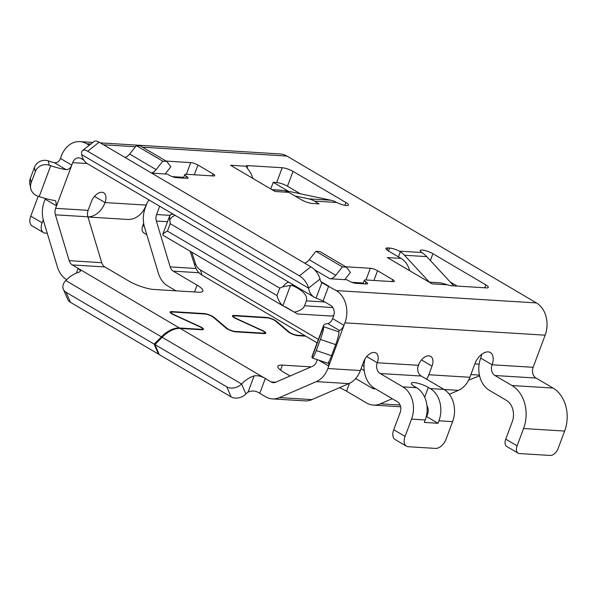 <?xml version="1.0" encoding="UTF-8"?>
<svg xmlns="http://www.w3.org/2000/svg" width="597" height="597" viewBox="0 0 597 597"><rect width="100%" height="100%" fill="white"/><g stroke="black" fill="none" stroke-linecap="round" stroke-linejoin="round"><path stroke-width="0.9" d="M191.719 252.135L195.331 263.195A13.559 10.507 -86.5 0 0 200.435 269.971L318.41 339.402M195.331 263.195L194.868 265.643A18.985 14.709 -86.5 0 0 202.01 275.12L317.119 342.865M364.222 370.58L361.036 368.707M362.334 365.245L364.006 366.23M468.623 380.125L479.578 375.804M194.868 265.643L190.159 251.21M276.971 295.567L279.739 288.15L170.212 223.696L167.444 231.106L276.971 295.567C278.344 300.269 280.314 303.664 282.888 305.746L294.336 312.141C299.94 310.88 303.351 308.768 304.56 305.798L306.403 300.858C307.761 295.731 303.388 290.746 293.284 285.911L290.5 285.388L282.956 286.769A8.134 4.783 -59.5 0 1 288.814 282.232M279.739 288.15L282.956 286.769M333.835 315.395A13.559 10.507 93.5 0 1 330.208 315.985L297.418 313.962L285.418 306.88M170.212 223.696L169.488 216.83L170.444 214.733L172.384 214.271A13.559 10.507 93.5 0 1 173.615 214.442M167.444 231.106C164.72 232.442 163.16 233.569 162.75 234.479L162.988 235.225L283.441 306.112M518.106 453.168A8.134 4.783 120.5 0 0 519.457 453.563L550.262 455.459A8.134 4.783 120.5 0 0 558.165 448.362L564.635 431.064L523.562 428.542L517.099 445.84A8.134 4.783 120.5 0 0 518.106 453.168L506.763 446.489A8.134 4.783 -59.5 0 1 505.756 439.161L512.219 421.863A16.276 12.612 -86.5 0 0 506.42 400.363L489.406 390.348A24.41 18.91 93.5 0 1 480.712 358.096A13.559 7.977 120.5 0 0 481.712 354.305M294.336 312.141L297.418 313.962M429.124 282.142L439.631 282.791A21.693 16.813 -86.5 0 1 441.034 282.956L447.519 284.791A8.134 1.888 20.5 0 0 452.145 285.776L486.376 287.881A8.134 1.888 -159.5 0 0 488.324 287.396A8.134 1.888 -159.5 0 0 485.839 284.859L432.907 253.71L430.355 260.531M252.755 178.354A21.693 16.813 93.5 0 0 248.21 169.481L246.009 166.205A8.134 1.888 -159.5 0 1 246.031 166.115A8.134 1.888 -159.5 0 1 247.986 165.623L282.209 167.735L276.665 182.563A8.134 1.888 -159.5 0 1 287.47 186.212L300.328 193.779M276.665 182.563L273.239 182.346L270.769 188.958M288.485 191.316L273.239 182.346M450.213 281.985L457.175 286.082M282.209 167.735A8.134 1.888 -159.5 0 1 293.015 171.384L345.947 202.532A8.134 1.888 -159.5 0 1 348.432 205.07A8.134 1.888 -159.5 0 1 346.484 205.555A8.134 1.888 -159.5 0 1 336.693 202.465L314.38 201.092L319.104 203.868L312.261 203.45A8.134 1.888 20.5 0 1 301.455 199.794L288.784 192.338A21.693 16.813 -86.5 0 0 282.724 190.458L272.225 189.809M271.941 189.645L279.165 190.085A8.134 0.582 -171.4 0 1 282.978 190.473M284.329 190.652A8.134 0.582 -171.4 0 1 290.493 191.712L330.895 200.219A29.835 23.119 93.5 0 1 335.671 201.928L336.693 202.465M432.907 253.71A8.134 1.888 -159.5 0 0 422.101 250.053A8.134 1.888 -159.5 0 0 420.146 250.546A8.134 1.888 -159.5 0 0 421.766 252.524L422.624 253.106A29.835 23.119 93.5 0 1 426.728 256.613L453.817 285.881M387.072 250.083L387.871 247.949A8.134 1.888 20.5 0 0 385.923 248.442A8.134 1.888 20.5 0 0 388.408 250.971L401.08 258.426A21.693 16.813 93.5 0 1 409.654 270.687M401.08 258.426L387.393 257.583L431.997 283.836L447.519 284.791M172.339 176.637L183.727 177.339M351.924 282.321L363.312 283.023M564.635 431.064A32.544 25.216 -86.5 0 0 553.038 388.065L536.024 378.05A8.134 6.306 93.5 0 1 533.121 367.297L545.136 335.171L344.924 322.85L343.999 325.32C342.477 328.231 340.977 329.962 339.514 330.514A13.559 3.142 20.5 0 0 338.902 331.074A13.559 3.142 20.5 0 0 338.865 331.492L338.932 331.917A10.85 1.358 108.8 0 1 335.671 344.626L320.388 339.432A10.85 1.358 -71.2 0 0 323.641 326.723L323.581 326.298A29.835 6.91 20.5 0 1 323.656 325.372A29.835 6.91 20.5 0 1 327.731 323.581C329.611 323.238 331.253 321.589 332.656 318.641L333.581 316.171A8.134 6.306 -86.5 0 0 330.678 305.425L323.119 300.97L316.082 298.082A29.835 17.544 -59.5 0 1 314.365 297.276A29.835 17.544 -59.5 0 1 308.545 288.135A10.85 4.828 -128.3 0 0 299.418 275.836L87.692 151.242A10.85 4.828 -128.3 0 0 82.528 150.578A10.85 4.828 -128.3 0 0 81.699 154.638L308.545 288.135L319.977 279.097A10.85 4.828 51.7 0 0 310.85 266.799L299.418 275.836M83.819 160.145L81.147 158.571A8.134 6.306 93.5 0 0 78.871 157.862A8.134 6.306 93.5 0 0 72.7 162.645L87.132 163.533M314.432 269.657L329.887 278.747L346.999 279.799L348.887 280.911A5.425 1.254 -159.5 0 0 356.088 283.351L366.357 283.978A5.425 1.254 -159.5 0 0 367.655 283.657A5.425 1.254 -159.5 0 0 365.998 281.971L365.274 283.918M345.775 266.777L370.334 268.284A5.425 1.254 -159.5 0 1 377.543 270.725L392.662 279.62A5.425 1.254 -159.5 0 1 394.318 281.314A5.425 1.254 -159.5 0 1 393.02 281.635L365.64 279.956A5.425 1.254 20.5 0 0 364.342 280.277A5.425 1.254 20.5 0 0 365.998 281.971M166.182 161.086L190.749 162.6A5.425 1.254 -159.5 0 1 197.95 165.033L213.077 173.936A5.425 1.254 -159.5 0 1 214.733 175.622A5.425 1.254 -159.5 0 1 213.435 175.951L186.055 174.264A5.425 1.254 20.5 0 0 184.749 174.593A5.425 1.254 20.5 0 0 186.413 176.279A5.425 1.254 -159.5 0 1 188.07 177.966A5.425 1.254 -159.5 0 1 186.771 178.294L176.503 177.66A5.425 1.254 -159.5 0 1 169.302 175.227L167.406 174.115L151.713 173.145M387.871 247.949L389.587 248.053A8.134 1.888 -159.5 0 1 399.371 251.15L400.378 251.74L398.453 256.882M246.009 166.205L230.487 165.25L275.09 191.495L288.784 192.338M89.259 145.258L86.692 143.743A24.41 18.91 93.5 0 0 79.871 141.623L92.841 142.422M344.924 322.85A24.41 18.91 -86.5 0 0 336.223 290.597L321.843 282.68A13.559 7.977 -59.5 0 1 319.977 279.097M545.136 335.171A24.41 18.91 -86.5 0 0 536.434 302.918L286.903 156.063L142.556 147.183M344.7 279.657L350.439 272.426L346.357 267.12L319.895 251.546L315.94 251.307L342.409 266.881L335.715 275.314L309.253 259.74L315.94 251.307M304.53 263.083A8.134 4.783 120.5 0 0 309.253 259.74M329.887 278.747A8.134 4.783 120.5 0 0 335.715 275.314M346.357 267.12L342.409 266.881M213.942 317.828L214.099 317.395L226.927 328.246A5.425 1.254 20.5 0 0 235.218 331.425L263.441 333.163A5.425 1.254 20.5 0 0 264.747 332.835A5.425 1.254 20.5 0 0 261.59 330.38L236.233 318.753A6.507 1.507 20.5 0 1 232.449 315.806A6.507 1.507 20.5 0 1 234.009 315.41L266.449 317.41A6.507 1.507 20.5 0 1 276.389 321.231L289.217 332.081A5.425 1.254 20.5 0 0 297.507 335.26L304.977 335.723M158.884 353.745L158.496 354.14L154.183 344.133L161.414 336.827A29.835 17.544 -59.5 0 1 179.473 327.999L72.327 264.941A8.134 6.306 93.5 0 1 69.207 260.673L55.402 214.816A8.134 6.306 93.5 0 1 55.618 208.331L56.543 205.861L45.2 199.189L45.432 198.495M72.327 264.941L104.841 266.941L128.624 280.933A18.985 4.403 20.5 0 0 153.832 289.463L198.323 292.202A18.985 4.403 20.5 0 0 202.876 291.06A18.985 4.403 20.5 0 0 197.07 285.15L173.294 271.15A8.134 6.306 93.5 0 1 170.167 266.889L196.032 268.478M214.099 317.395A6.507 1.507 20.5 0 0 204.159 313.574L171.72 311.582A6.507 1.507 20.5 0 0 170.16 311.97A6.507 1.507 20.5 0 0 173.943 314.925L199.301 326.544A5.425 1.254 20.5 0 1 202.458 329.007A5.425 1.254 20.5 0 1 201.152 329.328L179.473 327.999M55.402 214.816L87.908 216.815A8.134 6.306 93.5 0 1 88.132 210.331L91.356 201.719A10.85 6.38 -59.5 0 1 103.706 192.794A10.85 6.38 -59.5 0 1 105.042 202.562L146.116 205.092A10.85 6.38 -59.5 0 1 149.056 199.988M87.908 216.815L101.721 262.673A8.134 6.306 93.5 0 0 104.841 266.941M39.186 196.577A29.835 6.91 -159.5 0 0 54.626 200.502L55.7 200.876L56.543 205.861L71.782 165.123C70.528 168.153 68.655 169.66 66.163 169.645A29.835 6.91 -159.5 0 1 50.723 165.72L49.193 165.212A10.85 10.447 168.7 0 0 35.313 171.667L31.163 182.757A10.85 10.447 168.7 0 0 30.716 188.316A10.85 10.447 168.7 0 0 37.656 196.07L39.186 196.577L50.723 165.72M66.163 169.645L54.379 162.712C57.237 162.981 59.26 161.556 60.439 158.444L61.357 155.974A24.41 18.91 93.5 0 1 79.871 141.623M54.379 162.712A13.559 3.142 -159.5 0 1 49.857 161.414L48.327 160.899L49.193 165.212M146.772 234.636L143.802 232.89A8.134 4.783 -59.5 0 1 142.795 225.562L143.661 223.248M100.274 142.877L280.09 153.944A24.41 18.91 93.5 0 1 286.903 156.063M30.716 188.316L29.85 184.003A10.85 10.447 -11.3 0 1 30.305 178.451L34.447 167.361A10.85 10.447 -11.3 0 1 48.327 160.899M159.69 206.249L156.586 214.547L169.929 215.368M60.439 158.444L71.782 165.123L72.7 162.645M154.944 344.581L159.25 354.588L231.084 396.863A10.85 8.059 -23.3 0 0 245.874 394.005A13.559 7.977 -59.5 0 1 248.031 392.147L254.113 375.879C257.844 375.349 261.576 376.222 265.299 378.505L180.234 328.44A29.835 17.544 -59.5 0 0 162.168 337.275L154.944 344.581L226.778 386.856A10.85 8.059 -23.3 0 0 241.569 383.998A29.835 17.544 -59.5 0 1 254.113 375.879M305.739 336.163L298.261 335.708A6.507 1.507 20.5 0 1 288.321 331.887L275.493 321.037A5.425 1.254 20.5 0 0 267.202 317.858L234.77 315.858A5.425 1.254 20.5 0 0 233.464 316.186A5.425 1.254 20.5 0 0 236.621 318.641L261.979 330.268A6.507 1.507 20.5 0 1 265.762 333.216A6.507 1.507 20.5 0 1 264.202 333.611L235.972 331.872A6.507 1.507 20.5 0 1 226.032 328.051L213.204 317.201A5.425 1.254 20.5 0 0 204.913 314.022L172.481 312.022A5.425 1.254 20.5 0 0 171.175 312.35A5.425 1.254 20.5 0 0 174.331 314.813L199.689 326.432A6.507 1.507 20.5 0 1 203.473 329.387A6.507 1.507 20.5 0 1 201.913 329.775L180.234 328.44M314.365 297.276L87.52 163.772A29.835 17.544 -59.5 0 1 81.699 154.638M82.528 150.578L93.96 141.541A10.85 4.828 51.7 0 1 99.124 142.198L310.85 266.799M417.863 366.991L419.295 363.155M317.313 359.67L316.5 361.857A8.134 6.306 -86.5 0 1 312.664 366.215L275.732 382.214L271.12 381.931L265.299 378.505L259.755 393.333L265.575 396.759A24.41 18.91 -86.5 0 0 272.396 398.878A24.41 18.91 -86.5 0 0 279.418 397.609L311.933 399.609L348.864 383.617A24.41 18.91 -86.5 0 0 360.357 370.536L363.573 361.916A10.85 6.38 120.5 0 1 375.923 352.991A10.85 6.38 120.5 0 1 377.267 362.76A8.134 6.306 93.5 0 0 380.162 373.513L402.848 386.863A24.41 18.91 -86.5 0 1 411.549 419.116L405.079 436.414A10.85 6.38 120.5 0 0 406.423 446.183A10.85 6.38 120.5 0 0 408.229 446.72L435.609 448.407A10.85 6.38 120.5 0 0 446.146 438.944L452.616 421.646A24.41 18.91 -86.5 0 0 443.914 389.393L421.236 376.043A8.134 6.306 93.5 0 1 418.333 365.289L377.267 362.76L366.73 356.558M374.543 388.296L372.088 388.14L355.693 378.498M280.515 370.095L282.381 365.11L311.141 366.879M282.381 365.11A18.985 4.403 20.5 0 0 277.829 366.252A18.985 4.403 20.5 0 0 283.635 372.162L290.127 375.983M523.562 428.542A32.544 25.216 -86.5 0 0 511.965 385.535L494.95 375.52A8.134 6.306 93.5 0 1 492.055 364.767A13.559 7.977 120.5 0 0 490.376 352.558A13.559 7.977 120.5 0 0 474.943 363.715L469.876 377.274A24.41 18.91 -86.5 0 1 458.384 390.356L449.325 394.274M328.843 361.782L328.76 366.058L327.843 368.536L360.357 370.536M421.489 359.931L432.027 366.133A10.85 6.38 120.5 0 0 430.683 356.364A10.85 6.38 120.5 0 0 418.333 365.289M432.027 366.133L428.803 374.744L469.876 377.274M426.654 379.229A24.41 18.91 -86.5 0 0 428.803 374.744M272.396 398.878L304.91 400.878A24.41 18.91 -86.5 0 0 311.933 399.609M271.12 381.931A8.134 6.306 -86.5 0 0 273.396 382.64A8.134 6.306 -86.5 0 0 275.732 382.214M400.632 406.773L373.356 405.094A24.41 18.91 -86.5 0 1 366.543 402.968L346.544 391.199A18.985 4.403 20.5 0 0 339.469 387.684M406.423 446.183L395.08 439.511A10.85 6.38 -59.5 0 1 393.736 429.743L400.206 412.445A8.134 6.306 -86.5 0 0 397.303 401.691L374.618 388.341A24.41 18.91 93.5 0 1 365.013 358.946M452.616 421.646L438.929 420.803A24.41 18.91 -86.5 0 0 430.228 388.55L428.34 387.438A10.85 2.515 20.5 0 0 417.766 383.214A10.85 2.515 20.5 0 0 411.333 383.214A10.85 2.515 20.5 0 0 414.646 386.595L416.534 387.707L402.848 386.863M438.929 420.803L438.004 423.273L426.661 416.594L427.586 414.124A8.134 6.306 -86.5 0 0 426.967 405.714M416.534 387.707A24.41 18.91 -86.5 0 1 425.236 419.96L424.31 422.43L438.004 423.273M426.273 416.572L426.661 416.594M372.088 388.14A8.134 6.306 -86.5 0 0 374.356 388.848A8.134 6.306 -86.5 0 0 375.409 388.804M373.356 405.094A24.41 18.91 -86.5 0 0 380.379 403.826L400.094 405.035M392.214 398.699L380.379 403.826M348.864 383.617L316.35 381.617L279.418 397.609M316.35 381.617A24.41 18.91 -86.5 0 0 327.843 368.536M323.656 325.372L312.119 356.23A29.835 6.91 20.5 0 0 312.044 357.155L312.104 357.581A10.85 1.358 -71.2 0 0 312.313 357.969A10.85 1.358 -71.2 0 0 316.238 350.521L320.388 339.432M335.671 344.626L331.529 355.715A10.85 1.358 108.8 0 1 327.596 363.163L312.313 357.969M248.031 392.147C251.949 390.281 255.859 390.677 259.755 393.333M170.167 266.889L156.362 221.032A8.134 6.306 93.5 0 1 156.586 214.547M66.633 279.68A24.41 18.91 93.5 0 1 57.416 266.963L43.611 221.106A24.41 18.91 93.5 0 1 44.282 201.659L45.2 199.189M76.379 273.105L78.147 268.366L80.625 270.732L80.058 271.657L78.304 272.419A29.835 17.544 -59.5 0 0 65.76 280.538A10.85 8.059 156.7 0 0 63.357 289.276L67.662 299.284A10.85 8.059 156.7 0 0 70.401 302.298L158.496 354.14M154.183 344.133L66.095 292.291A10.85 8.059 156.7 0 1 63.357 289.276M175.973 290.821L167.75 285.978A24.41 18.91 93.5 0 1 158.377 273.18L144.571 227.323A24.41 18.91 93.5 0 1 145.243 207.868L147.078 202.958M43.245 219.8L42.118 222.815A10.85 6.38 120.5 0 0 43.462 232.584L32.119 225.912A10.85 6.38 -59.5 0 1 30.775 216.144L37.245 198.846A24.41 18.91 93.5 0 1 38.342 196.294M43.462 232.584A10.85 6.38 120.5 0 0 45.268 233.121L47.26 233.248M87.946 216.935A24.41 18.91 -86.5 0 0 105.042 202.562L94.513 196.361M87.968 217.002L127.601 219.442A24.41 18.91 -86.5 0 0 146.116 205.092M124.945 157.392A8.134 4.783 120.5 0 0 129.661 154.056L136.355 145.616L140.302 145.862L166.772 161.436L170.854 166.742L165.115 173.973M151.407 172.966A8.134 4.783 120.5 0 0 156.13 169.63L162.817 161.19L166.772 161.436M136.355 145.616L162.817 161.19M426.728 256.613L404.482 255.247L429.4 282.165M404.482 255.247A29.835 23.119 -86.5 0 0 400.378 251.74M314.38 201.092A29.835 23.119 -86.5 0 0 308.649 198.846L294.933 195.958M200.435 269.971L202.01 275.12M470.884 374.573L479.421 375.095M474.869 363.901L479.145 364.17M282.888 305.746L290.5 285.388M304.56 305.798L332.82 307.537M306.403 300.858L324.85 301.992M291.843 284.023A13.559 10.507 93.5 0 1 293.284 285.911M171.54 214.263A13.559 10.507 93.5 0 1 172.384 214.271L173.436 214.338M169.533 220.017A8.134 4.783 -59.5 0 1 175.384 215.487M421.766 252.524L399.371 251.15M135.459 146.743L103.505 144.78M90.841 144.004L86.692 143.743M320.94 281.597L328.663 286.142L323.119 300.97M336.223 290.597L536.434 302.918M370.334 268.284L365.968 279.971M377.543 270.725L373.901 280.463M392.662 279.62L391.938 281.568M389.587 248.053L388.483 251.009M263.299 333.551L263.441 333.163M173.294 271.15L199.01 272.739M204.01 313.962L204.159 313.574M171.533 312.089L171.72 311.582M201.01 329.716L201.152 329.328M69.207 260.673L101.721 262.673M144.325 226.464L142.795 225.562M34.447 167.361L35.313 171.667M30.305 178.451L31.163 182.757M55.618 208.331L88.132 210.331M231.084 396.863L226.778 386.856M99.124 142.198L87.692 151.242M316.082 298.082L321.843 282.68M480.712 358.096L492.055 364.767L533.121 367.297M505.756 439.161L517.099 445.84M553.038 388.065L511.965 385.535M494.95 375.52L536.024 378.05M332.656 318.641L343.999 325.32L328.76 366.058L318.701 360.14M458.384 390.356L444.056 389.475M380.162 373.513L421.236 376.043M346.544 391.199L349.484 383.334M443.914 389.393L430.228 388.55M424.683 397.214L428.34 387.438M425.236 419.96L411.549 419.116M393.736 429.743L405.079 436.414M327.731 323.581L339.514 330.514M338.932 331.917L323.641 326.723M331.529 355.715L316.238 350.521M323.581 326.298L312.044 357.155M245.874 394.005L241.569 383.998L162.168 337.275M156.362 221.032L167.518 221.718M161.414 336.827L65.76 280.538M66.095 292.291L70.401 302.298M42.118 222.815L30.775 216.144M194.525 291.963L197.07 285.15M276.232 321.664L276.389 321.231M266.299 317.798L266.449 317.41M233.823 315.925L234.009 315.41M190.749 162.6L186.376 174.287M197.95 165.033L194.309 174.772M213.077 173.936L212.345 175.884M186.413 176.279L185.682 178.227M129.661 154.056L156.13 169.63M485.839 284.859L484.742 287.784M345.947 202.532L344.894 205.346M330.895 200.219L308.649 198.846M293.015 171.384L287.47 186.212M247.986 165.623L247.054 168.108M169.735 215.786L162.75 234.479M363.036 283.776L364.342 280.277M202.167 329.783L202.458 329.007M170.884 313.134L171.175 312.35M233.173 316.962L233.464 316.186M264.449 333.619L264.747 332.835M183.443 178.093L184.749 174.593"/></g></svg>

